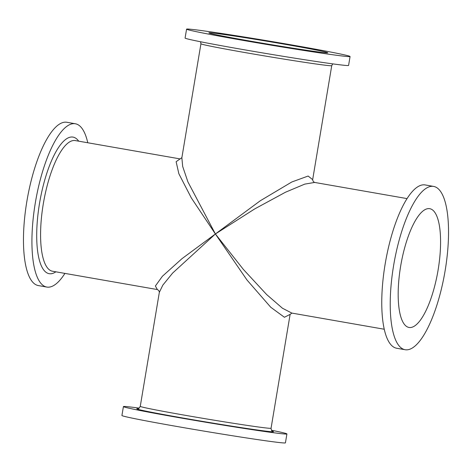<?xml version="1.0" encoding="UTF-8"?>
<svg xmlns="http://www.w3.org/2000/svg" width="472" height="472" viewBox="0 0 472 472"><rect width="100%" height="100%" fill="white"/><g stroke="black" fill="none" stroke-linecap="round" stroke-linejoin="round"><path stroke-width="0.71" d="M445.143 270.598A82.883 25.824 99.9 0 0 433.656 186.422A82.883 25.824 99.9 0 0 393.613 265.541A82.883 25.824 99.9 0 0 405.1 349.717A82.883 25.824 99.9 0 0 445.143 270.598M405.1 349.717L396.639 348.236A82.883 25.824 -80.1 0 1 385.152 264.06A82.883 25.824 -80.1 0 1 425.195 184.941L433.656 186.422M438.116 269.907A60.28 18.78 -80.1 0 1 408.994 327.45A60.28 18.78 -80.1 0 1 400.639 266.232A60.28 18.78 -80.1 0 1 429.762 208.689A60.28 18.78 -80.1 0 1 438.116 269.907M286.917 433.939L285.424 442.86A82.883 1.853 -170.5 0 1 177.909 426.647A82.883 1.853 -170.5 0 1 121.923 415.496L123.416 406.581A82.883 1.853 9.5 0 0 179.401 417.732A82.883 1.853 9.5 0 0 286.917 433.939A82.883 1.853 9.5 0 0 271.441 430.246M139.252 408.127A82.883 1.853 9.5 0 0 123.416 406.581M271.064 428.234L290.115 314.376L284.421 317.267L270.739 307.248L246.98 279.984L215.391 233.976L172.64 273.064L162.81 285.153L159.335 292.363L140.261 406.345A66.31 1.481 -170.5 0 0 185.053 415.266A66.31 1.481 -170.5 0 0 271.064 428.234C271.376 430.399 271.884 431.432 272.586 431.314M157.353 289.56L155.382 286.002L162.397 276.267L181.98 258.674L215.391 233.976L191.349 197.969L178.864 173.755L176.127 161.719L180.068 158.905L75.325 140.585A66.31 20.656 -80.1 0 0 43.294 203.88A66.31 20.656 -80.1 0 0 52.48 271.223L157.347 289.56C158.568 290.15 159.229 291.082 159.335 292.369M87.768 142.762A82.883 25.824 99.9 0 0 75.361 123.764A82.883 25.824 99.9 0 0 35.317 202.883A82.883 25.824 99.9 0 0 46.805 287.059A82.883 25.824 99.9 0 0 64.924 273.394M46.805 287.059L38.344 285.578A82.883 25.824 -80.1 0 1 26.857 201.402A82.883 25.824 -80.1 0 1 66.9 122.283L75.361 123.764M249.588 40.981A60.28 1.345 -170.5 0 1 208.872 32.875A60.28 1.345 -170.5 0 1 287.065 44.663A60.28 1.345 -170.5 0 1 327.78 52.77A60.28 1.345 -170.5 0 1 249.588 40.981M294.091 45.353A82.883 1.853 9.5 0 0 186.576 29.14A82.883 1.853 9.5 0 0 242.561 40.297A82.883 1.853 9.5 0 0 350.077 56.504A82.883 1.853 9.5 0 0 294.091 45.353M350.077 56.504L348.584 65.419A82.883 1.853 -170.5 0 1 241.068 49.212A82.883 1.853 -170.5 0 1 185.083 38.061L186.576 29.14M200.559 41.754L200.936 43.766L181.862 157.754L182.676 166.445L187.897 181.862L215.391 233.976L260.332 200.73L291.82 181.98L308.133 176.044L312.665 179.637L331.739 65.655L332.748 63.873M312.665 179.631C312.771 180.918 313.432 181.85 314.653 182.44L304.77 184.115L285.454 192.24L254.721 208.913L215.391 233.976L243.357 269.412L266.597 294.498L282.451 308.228L291.796 313.072L384.232 329.238M272.415 431.225A69.325 1.546 -170.5 0 1 183.614 418.145A69.325 1.546 -170.5 0 1 138.013 408.734M55.867 271.813A69.325 21.594 -80.1 0 1 39.536 203.296A69.325 21.594 -80.1 0 1 78.712 141.181M200.936 43.766A66.31 1.481 9.5 0 0 245.723 52.687A66.31 1.481 9.5 0 0 331.739 65.655M137.824 408.764L137.818 408.764C138.101 409.342 138.915 408.534 140.261 406.345M180.198 158.928L181.897 157.589M314.641 182.44L407.076 198.606M291.962 313.095L290.103 314.411"/></g></svg>

